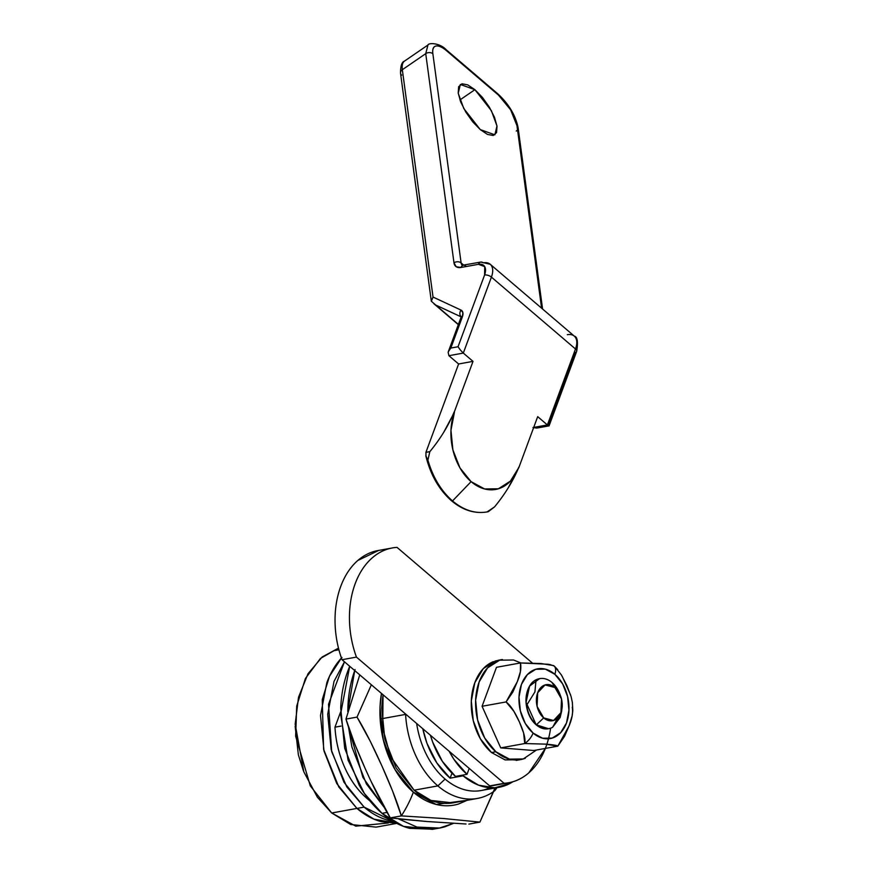 <?xml version="1.0" encoding="UTF-8"?>
<svg xmlns="http://www.w3.org/2000/svg" width="873" height="873" viewBox="0 0 873 873"><rect width="100%" height="100%" fill="white"/><g stroke="black" fill="none" stroke-linecap="round" stroke-linejoin="round"><path stroke-width="1.31" d="M495.362 785.143L489.677 785.896L342.03 659.715C337.611 647.58 335.287 635.053 335.057 622.122C334.828 609.19 336.727 597.285 340.754 586.405C344.78 575.525 350.477 566.883 357.865 560.455L378.762 550.405M545.363 748.412L528.842 772.823C521.454 779.24 513.204 782.732 504.081 783.288L356.446 657.096C352.015 644.972 349.691 632.445 349.462 619.514C349.244 606.582 351.142 594.677 355.158 583.797C359.185 572.917 364.892 564.274 372.28 557.847C379.668 551.42 387.918 547.938 397.029 547.382L532.312 663L397.029 547.382A81.385 56.494 -100.3 0 0 391.737 548.058A81.385 56.494 -100.3 0 0 356.446 657.096L342.03 659.715L489.677 785.896L504.081 783.288L356.446 657.096L342.03 659.715A81.385 56.494 79.7 0 1 377.332 550.677M550.612 728.18A81.385 56.494 -100.3 0 1 509.374 782.601A81.385 56.494 -100.3 0 1 504.081 783.288L489.677 785.896A81.385 56.494 79.7 0 0 494.958 785.209M455.499 776.403L442.404 761.42L432.681 742.105L430.422 735.252A73.245 50.852 79.7 0 0 455.499 776.403L467.022 774.318L453.927 759.335L449.18 751.282A73.245 50.852 -100.3 0 0 467.022 774.318L455.499 776.403M469.216 768.404L467.022 774.318L469.216 768.404M431.306 301.054L433.03 297.06L402.333 69.709C401.776 65.355 402.518 62.474 404.548 61.077C402.518 62.474 401.776 65.355 402.333 69.709L425.729 53.657L453.982 262.838A5.085 3.819 -7.7 0 1 461.108 262.926L463.727 265.152L461.108 262.926L462.243 265.261A10.17 5.576 130.5 0 1 461.108 262.926A5.085 3.819 172.3 0 0 453.982 262.838A15.256 8.37 -49.5 0 0 460.999 267.465A5.085 3.536 -100.3 0 1 463.312 265.228A5.085 3.536 79.7 0 0 460.999 267.465L456.219 266.756L453.982 262.838L425.729 53.657L402.333 69.709L433.03 297.06L460.966 310.057L462.876 312.621L462.33 316.975L450.828 348.054L458.041 346.745L484.58 275.006L484.722 266.636L478.448 264.312L460.999 267.465A5.085 3.536 -100.3 0 1 463.312 265.228A5.085 3.536 -100.3 0 1 465.789 266.014M451.494 500.698L452.52 500.949C464.065 510.585 475.981 514.164 488.269 511.698L494.511 506.929C504.965 494.26 513.062 481.056 518.802 467.317L518.791 467.142A50.601 35.127 -100.3 0 1 471.093 481.634L452.52 500.949C441.083 490.877 432.877 477.269 427.901 460.104L429.832 451.657L425.948 452.258L458.609 363.986L425.948 452.258L425.969 456.295L427.901 460.104L425.817 455.717C430.422 474.705 438.977 489.709 451.472 500.742C462.755 510.214 474.617 513.946 487.058 511.938M459.94 99.937L474.901 89.679L491.423 110.762L496.977 126.018L494.86 134.813L480.303 129.619L487.516 134.442L493.234 135.49L496.562 132.609L497.01 126.225L494.5 117.32L489.415 107.248L482.54 97.547L474.901 89.679L467.688 84.856L461.981 83.797L458.641 86.689L458.205 93.062L460.704 101.966L465.789 112.039L472.664 121.751L480.303 129.619L463.792 108.525L458.227 93.28L460.344 84.474L474.901 89.679L459.94 99.937M449.584 349.484L448.133 352.31L448.908 355.693L463.312 353.085L473.013 361.367L463.312 353.085L491.412 277.123L575.493 348.982L547.393 424.944L537.692 416.65L518.955 467.295L510.399 481.121L498.385 488.782L484.58 488.956L471.093 481.634L459.962 467.917L452.891 449.89L450.959 430.313L454.451 412.154L443.757 432.233M473.013 361.367L454.287 412.012L473.013 361.367L458.609 363.986L448.908 355.693L458.609 363.986L473.013 361.367M508.348 487.636L518.955 467.295L537.692 416.65L547.393 424.944L533.709 427.421M494.511 506.929L487.036 511.949M454.124 412.045L454.124 412.045C448.406 425.74 440.308 438.944 429.832 451.657L425.915 452.367L425.969 456.295M459.056 348.218L460.431 350.084L458.041 346.745L450.828 348.054L462.33 316.975A10.17 5.576 -49.5 0 0 460.966 310.057L433.03 297.06L431.327 301.261L458.401 324.44L435.692 305.026L461.271 316.932C459.504 315 459.405 312.709 460.966 310.057C459.405 312.709 459.504 315 461.271 316.932M446.79 50.929L498.527 95.146L510.618 109.791L516.947 125.603L541.598 308.169L516.947 125.603A5.085 3.819 -7.7 0 1 518.093 127.633A5.085 3.819 172.3 0 0 516.947 125.603A25.437 9.363 -124.4 0 0 498.527 95.146A5.085 2.794 -49.5 0 0 497.905 93.924A5.085 2.794 130.5 0 1 498.527 95.146L446.79 50.929A5.085 2.794 -49.5 0 0 446.158 49.706A5.085 2.794 130.5 0 1 446.79 50.929C442.327 47.109 438.737 45.472 436.009 46.029C433.292 46.575 432.244 49.15 432.866 53.744A25.437 9.363 -124.4 0 1 446.79 50.929M461.108 262.926L432.866 53.744A5.085 3.819 172.3 0 0 425.729 53.657L427.956 45.025L425.729 53.657A5.085 3.819 -7.7 0 1 432.866 53.744L461.108 262.926M463.312 265.228A5.085 3.536 79.7 0 0 460.999 267.465L478.448 264.312A5.085 3.536 -100.3 0 1 480.761 262.064A5.085 3.536 -100.3 0 1 483.249 262.849A20.341 11.153 130.5 0 1 490.299 264.333A20.341 11.153 130.5 0 1 491.412 277.123L575.493 348.982A20.341 11.153 -49.5 0 0 574.379 336.192A20.341 11.153 130.5 0 1 575.493 348.982A5.085 2.368 20.3 0 1 576.66 351.382A5.085 2.368 20.3 0 1 575.121 352.397L548.582 424.136M532.977 427.552L536.775 428.076L532.977 427.552L547.393 424.944L548.048 425.446M549.008 425.882L536.775 428.076M549.084 425.849L547.393 424.944L575.493 348.982A5.085 2.368 -159.7 0 1 576.66 351.382L549.084 425.849M448.908 355.693L463.312 353.085L491.412 277.123A20.341 11.153 -49.5 0 0 490.299 264.333M429.832 451.657L427.901 460.104C432.877 477.269 441.083 490.877 452.52 500.949L471.093 481.634A50.601 35.127 -100.3 0 1 454.451 412.154M402.333 69.709A5.085 3.819 172.3 0 0 400.521 73.114A5.085 3.819 -7.7 0 1 402.333 69.709M401.667 75.143A5.085 3.819 -7.7 0 1 400.521 73.114M516.281 131.048A5.085 3.819 172.3 0 0 517.514 129.826M480.761 262.064A5.085 3.536 79.7 0 0 478.448 264.312A15.256 8.37 130.5 0 1 484.58 275.006A5.085 2.368 20.3 0 1 491.412 277.123A5.085 2.368 -159.7 0 0 484.58 275.006L458.041 346.745M460.431 350.084L463.312 353.085M567.319 334.708A20.341 11.153 130.5 0 1 574.379 336.192M450.828 348.054L448.329 351.677L460.791 317.968A5.085 2.368 20.3 0 1 462.33 316.975A5.085 2.368 -159.7 0 0 460.791 317.99L461.119 316.364L461.664 317.172M435.692 305.026L461.097 316.844M494.947 788.035L479.899 822.115L468.856 824.112L479.899 822.115L443.375 818.503L401.34 815.895C397.521 802.964 391.049 786.322 381.927 765.992C372.804 745.662 364.51 729.359 357.013 717.093L371.363 684.781L357.013 717.093L370.327 741.384L381.927 765.992L392.49 790.785L401.34 815.895L390.296 817.892L426.821 821.504L466.018 824.003M426.821 821.504L401.525 819.223M359.763 674.862L345.97 719.09L357.013 717.093L345.97 719.09C349.789 732.021 356.26 748.652 365.383 768.993C374.506 789.323 382.8 805.626 390.296 817.892L401.34 815.895A81.571 44.719 -49.5 0 0 413.355 792.182A83.775 58.153 -100.3 0 1 381.479 693.424M477.345 798.457L452.781 802.898L430.967 800.432L414.097 790.196L396.189 768.131L384.818 739.158L381.708 707.665L383.029 694.744L382.734 728.104L390.591 756.793L414.097 790.196L437.864 785.896L414.097 790.196C420.95 796.067 428.185 799.995 435.791 801.981C443.397 803.978 450.795 803.88 457.998 801.687M381.468 693.413L380.017 707.217L383.225 739.638L394.934 769.473L413.355 792.182C420.415 798.217 427.868 802.265 435.692 804.317C443.528 806.368 451.145 806.259 458.554 804.011L467.186 800.29M467.153 800.301L436.205 804.448L413.355 792.182A81.571 44.719 130.5 0 1 401.34 815.895L443.375 818.503L479.899 822.115L493.518 791.636M390.296 817.892L371.09 781.411M365.383 768.993L354.82 744.189L345.97 719.09L359.698 675.047M524.749 743.534A13.51 7.41 -49.5 0 0 533.097 733.08A35.433 24.597 -100.3 0 1 521.443 684.432A35.433 24.597 -100.3 0 1 554.846 674.283A13.51 7.41 -49.5 0 0 554.017 665.892A13.51 7.41 -49.5 0 0 553.973 665.859A13.51 7.41 130.5 0 1 554.017 665.892A13.51 7.41 130.5 0 1 554.846 674.283L562.638 683.886L567.592 696.512L568.945 710.218L566.501 722.942L560.619 732.72L552.216 738.089L542.548 738.209L533.097 733.08L525.306 723.477L520.352 710.851L518.999 697.145L521.443 684.432L527.325 674.643L535.727 669.285L545.396 669.155L554.846 674.283A35.433 24.597 -100.3 0 1 566.501 722.942A35.433 24.597 -100.3 0 1 533.097 733.08A13.51 7.41 130.5 0 1 524.749 743.534L500.731 747.888L482.071 706.279L496.486 667.299L482.071 706.279L500.731 747.888L533.807 750.507L500.731 747.888L524.749 743.534C525.699 739.224 523.92 732.043 519.413 722.004L523.604 732.96L524.749 743.534L545.276 744.123L524.749 743.534M549.663 664.44L554.191 666.044M553.591 665.575L541.053 663.535L520.504 662.945L520.384 671.664L517.296 681.715L512.866 692.005L506.089 701.936L513.881 711.299L519.413 722.004C514.917 711.964 510.476 705.275 506.089 701.936L482.071 706.279L506.089 701.936L517.296 681.715C520.384 674.523 521.454 668.26 520.504 662.945L496.486 667.299L520.504 662.945L548.506 664.277M561.677 711.037L552.685 727.144M548.506 728.704L536.164 724.786C540.627 728.595 545.199 729.795 549.881 728.377M541.129 678.43L538.063 678.987C533.381 680.416 529.955 684.039 527.805 689.866C525.644 695.694 525.382 702.012 527.019 708.832C528.656 715.653 531.701 720.967 536.164 724.786L526.07 702.307L529.595 686.08L539.59 678.627M552.62 727.209L560.139 717.497L561.775 710.644M533.807 750.507L557.825 746.153C557.454 745.433 553.264 744.756 545.276 744.123L557.825 746.153L533.807 750.507M554.573 666.372L557.771 669.755M562.179 676.269L570.582 694.941M572.251 707.174C573.19 712.499 572.121 718.752 569.043 725.943L557.825 746.153L564.591 736.234L569.043 725.943L572.121 715.904L572.808 710.666L572.35 702.318L571.106 696.61L566.926 685.654L561.383 674.938L554.726 666.514M493.332 661.669A50.863 35.313 79.7 0 0 471.267 702.438A50.863 35.313 79.7 0 0 491.543 752.548L495.875 751.762A50.863 35.313 -100.3 0 1 475.589 701.652A50.863 35.313 -100.3 0 1 497.665 660.883M536.491 750.016L523.309 758.953L509.428 759.128L495.875 751.762L484.679 737.98L477.575 719.865L475.632 700.179L479.146 681.933L487.581 667.878L499.651 660.184L513.531 659.999L520.777 662.934M518.988 759.728L505.107 759.914L491.543 752.548L480.357 738.765L473.253 720.651L471.311 700.964L474.825 682.708L483.249 668.663L495.329 660.97L500.316 659.988M525.295 758.255A50.863 35.313 -100.3 0 1 495.875 751.762L491.543 752.548M348.523 727.144L351.895 746.95L366.387 783.899L384.251 807.46L362.906 777.396L348.545 727.209M355.082 669.558C350.859 680.973 348.48 693.391 347.923 706.792L347.803 711.56L354.722 670.551M433.128 829.208L409.677 828.357C399.976 825.814 390.755 820.806 382.003 813.33C373.251 805.855 365.645 796.482 359.185 785.198L344.682 748.248L340.721 708.101C341.267 694.69 343.656 682.282 347.88 670.868L349.702 666.263L340.601 714.059L348.076 760.165L364.336 793.415L382.003 813.33L387.045 812.425L382.003 813.33L403.512 826.382L432.342 829.35L439.545 828.04L416.988 827.08L398.481 818.896L416.879 827.047C426.581 829.59 436.009 829.47 445.186 826.687L453.491 823.359L439.545 828.04M364.139 807.121L346.734 786.813L331.685 751.631L328.532 704.293L344.475 661.789L334.021 681.409L327.702 714.267L331.205 749.689L343.995 782.295L364.139 807.121L356.926 808.42L364.139 807.121L393.101 821.34L388.55 820.38C379.995 818.132 371.854 813.712 364.139 807.121M341.441 658.035L329.492 676.28L322.246 699.644L323.621 749.372L338.811 786.988L356.926 808.42L373.906 819.125L396.364 823.174L373.906 819.125L356.926 808.42C364.652 815.022 372.782 819.441 381.348 821.679L396.397 823.184L381.348 821.679C372.782 819.441 364.652 815.022 356.926 808.42L338.811 786.988L323.621 749.372L322.246 699.644L329.492 676.28L341.441 658.035M494.827 790.687A81.385 56.494 -100.3 0 1 477.138 798.489A81.385 56.494 -100.3 0 1 437.864 785.896A81.385 56.494 79.7 0 0 494.827 790.687L497.053 787.653L494.827 790.687M368.035 798.533L367.26 798.675A81.385 56.494 79.7 0 0 369.748 800.716L367.26 798.675L368.035 798.533M489.906 787.752A74.26 51.551 -100.3 0 1 445.099 779.076L437.864 785.896L445.099 779.076A74.26 51.551 79.7 0 0 480.979 790.556M463.116 775.813L450.141 778.159A74.26 51.551 -100.3 0 1 422.794 728.726L426.973 743.305L436.838 762.937L450.141 778.159L463.116 775.813L463.421 774.962L463.116 775.813A74.26 51.551 -100.3 0 0 498.996 787.293A74.26 51.551 -100.3 0 0 512.789 781.782L510.061 783.408L494.74 787.795L478.579 785.176L463.116 775.813M416.639 723.466A74.26 51.551 79.7 0 0 445.099 779.076A74.26 51.551 -100.3 0 1 416.639 723.466M340.612 711.942L334.97 727.187L341.103 726.074L334.97 727.187A81.385 56.494 79.7 0 0 367.26 798.675C358.083 790.84 350.608 780.538 344.846 767.771C339.084 755.014 335.789 741.483 334.97 727.187L340.612 711.942M381.796 718.708L405.585 714.398A81.385 56.494 79.7 0 0 437.864 785.896A81.385 56.494 -100.3 0 1 405.585 714.398L381.796 718.708M342.009 657.434C335.603 664.211 330.551 672.647 326.818 682.719L320.5 715.565L324.003 750.998L336.792 783.605L356.926 808.42L331.707 812.992L317.412 797.256L303.804 771.765L295.183 724.143L298.522 697.243L307.994 673.77L322.148 656.998L338.484 648.148L320.413 658.471L305.408 678.496L296.711 706.05L295.641 736.157L310.297 785.875L331.707 812.992L356.926 808.42L336.792 783.605L324.003 750.998L320.5 715.565L326.818 682.719C330.551 672.647 335.603 664.211 342.009 657.434M451.985 773.172L450.141 778.159L451.985 773.172M295.183 724.143L303.804 771.765M338.91 649.785L334.512 650.581L338.91 649.785M543.683 717.912A18.311 12.713 -100.3 0 1 537.67 692.769A18.311 12.713 -100.3 0 1 554.922 687.52L552.063 682.533A25.437 17.656 79.7 0 0 536.011 679.914L534.931 691.907L526.648 705.231A25.437 17.656 79.7 0 0 536.459 724.732L543.683 717.912L536.459 724.732A25.437 17.656 -100.3 0 1 526.648 705.231L534.931 691.907L536.011 679.914A25.437 17.656 -100.3 0 1 538.99 678.768A25.437 17.656 -100.3 0 1 552.063 682.533A25.437 17.656 -100.3 0 1 560.019 694.515A25.437 17.656 79.7 0 0 552.063 682.533L554.922 687.52A18.311 12.713 -100.3 0 1 561.306 698.214A18.311 12.713 -100.3 0 1 562.168 706.868A18.311 12.713 -100.3 0 1 543.683 717.912L553.569 720.498L560.946 712.663L561.514 699.011L554.922 687.52L545.047 684.934L537.67 692.769L537.102 706.421L543.683 717.912M560.804 714.027L552.511 727.351A25.437 17.656 -100.3 0 1 549.543 728.497A25.437 17.656 -100.3 0 1 536.459 724.732A25.437 17.656 79.7 0 0 552.511 727.351L560.804 714.027L562.223 706.748M388.376 822.999L355.769 826.153L331.707 812.992L350.695 824.505L376.121 827.124L396.779 823.381M303.378 770.652L298.359 754.807L295.161 726.347M338.626 648.704L334.512 650.581M508.719 782.732L494.304 785.34M392.403 547.938L377.987 550.547M576.66 351.404C578.21 341.889 577.424 336.792 574.303 336.127L490.222 264.268L480.783 262.064L462.297 265.305M433.968 303.826L458.325 324.647M431.317 301.218L400.521 73.146C400.5 65.999 401.82 61.994 404.472 61.121L427.879 45.069C428.698 42.548 439.937 42.952 446.19 49.728L497.937 93.957C508.795 104.04 515.506 115.258 518.082 127.6L542.58 309.02M502.411 659.519L498.09 660.294M520.548 759.619L516.216 760.405M481.121 790.534L499.138 787.271M560.062 694.613L559.822 693.98"/></g></svg>
